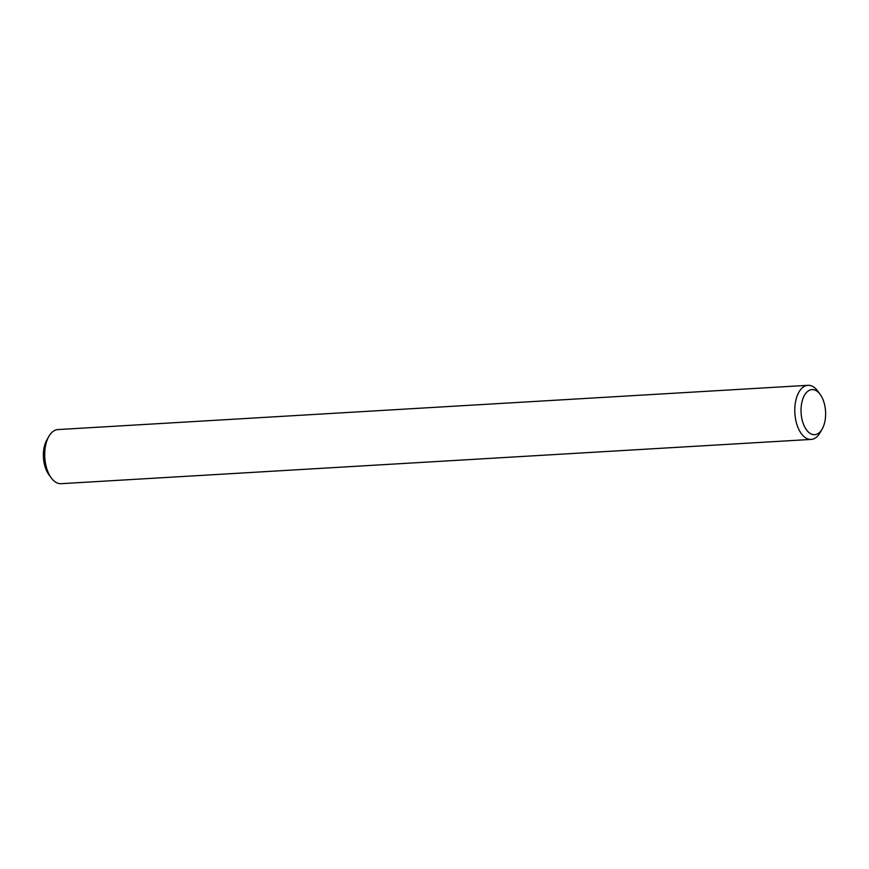 <?xml version="1.0" encoding="UTF-8"?>
<svg xmlns="http://www.w3.org/2000/svg" width="869" height="869" viewBox="0 0 869 869"><rect width="100%" height="100%" fill="white"/><g stroke="black" fill="none" stroke-linecap="round" stroke-linejoin="round"><path stroke-width="1.3" d="M822.237 428.895L820.227 432.469A27.102 14.697 -93.4 0 1 811.135 439.421A27.102 14.697 -93.4 0 1 794.929 414.209A27.102 14.697 -93.4 0 1 807.942 385.315A27.102 14.697 -93.4 0 1 817.783 391.137L820.195 394.45A22.583 12.253 -93.4 0 1 822.237 428.895A22.583 12.253 -93.4 0 1 809.593 433.044A22.583 12.253 -93.4 0 1 801.153 413.677A22.583 12.253 -93.4 0 1 811.548 389.638A22.583 12.253 -93.4 0 1 820.195 394.45M811.135 439.421L61.058 483.685A27.102 14.697 -93.4 0 1 51.217 477.863A27.102 14.697 -93.4 0 1 44.862 458.474A27.102 14.697 -93.4 0 1 48.773 436.531A27.102 14.697 -93.4 0 1 57.343 429.634A27.102 14.697 -93.4 0 1 57.865 429.579L807.942 385.315M51.217 477.863L48.805 474.55A22.583 12.253 -93.4 0 1 46.763 440.105L48.773 436.531"/></g></svg>
